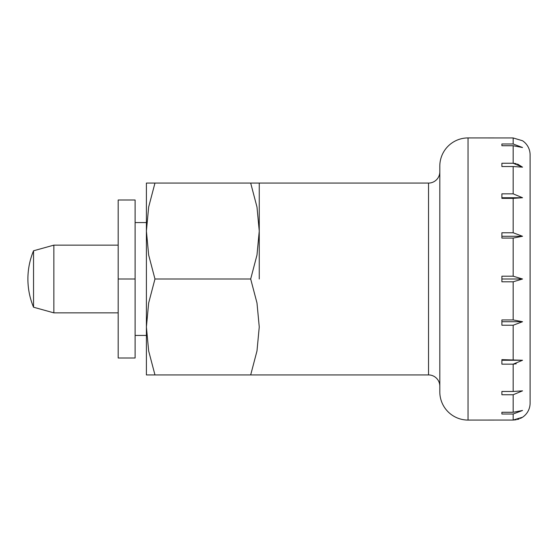 <?xml version="1.0" encoding="UTF-8"?>
<svg xmlns="http://www.w3.org/2000/svg" width="558" height="558" viewBox="0 0 558 558"><rect width="100%" height="100%" fill="white"/><g stroke="black" fill="none" stroke-linecap="round" stroke-linejoin="round"><path stroke-width="0.84" d="M259.254 279L259.254 183.073L259.254 279M135.113 222.572L146.398 222.572L146.398 231.04L148.658 255.013L154.964 279L148.658 302.987L146.398 326.96L148.658 350.94L154.964 374.927L428.53 374.927A11.286 11.286 0 0 1 439.816 386.213M439.816 171.787A11.286 11.286 0 0 1 428.53 183.073L428.53 374.927M468.029 137.931L468.029 420.069A28.214 28.214 0 0 1 439.816 391.855L439.816 166.144A28.214 28.214 0 0 1 468.029 137.931L513.172 137.959L522.532 140.756A16.928 16.928 0 0 1 530.1 154.859L530.1 403.141A16.928 16.928 0 0 1 522.532 417.245L520.461 418.409M501.886 279L501.886 276.203L513.172 276.203L522.532 279L513.172 281.797L501.886 281.797L501.886 279L522.532 279L513.172 276.203L513.172 238.071L501.886 238.071L501.886 232.763L513.172 232.763L522.532 236.278L513.172 238.071M513.172 198.362L501.886 198.362L501.886 193.842L513.172 193.842L522.532 197.741L513.172 198.362L513.172 232.763M513.172 166.535L501.886 166.535L501.886 163.257L513.172 163.257L522.532 167.156L513.172 166.535L513.172 193.842M513.172 145.729L501.886 145.729L501.886 143.999L513.172 143.999L522.532 147.521L513.172 145.729L513.172 163.257L516.227 163.633M513.172 319.929L522.532 321.722L513.172 325.237L501.886 325.237L501.886 319.929L513.172 319.929L513.172 281.797M513.172 391.465L522.532 390.844L513.172 394.743L501.886 394.743L501.886 391.465L513.172 391.465L513.172 364.158L501.886 364.158L501.886 359.638L522.532 360.259L513.172 364.158L516.227 363.781M513.172 412.271L522.532 410.479L513.172 414.001L501.886 414.001L501.886 412.271L513.172 412.271L513.172 394.743M516.227 419.769L513.172 420.041L522.532 417.245M33.543 307.214L33.543 250.786A73.356 73.356 0 0 0 33.543 307.214L53.854 312.857L53.854 245.143L118.184 245.143M522.532 236.278L501.886 236.278M519.093 418.988L517.468 419.49M522.525 167.156L517.468 164.017M522.532 197.741L501.886 197.741M468.029 420.069L513.172 420.041L513.172 414.001M501.886 143.999L501.886 145.729M501.886 412.271L501.886 414.001M522.532 360.259L501.886 360.259M522.532 321.722L501.886 321.722M154.964 374.927L146.398 374.927L146.398 183.073L428.53 183.073M250.681 374.927L256.987 350.94L259.254 326.96L256.987 302.987L250.681 279L256.987 255.013L259.254 231.04L256.987 207.06L250.681 183.073M154.964 183.073L148.658 207.06L146.398 231.04M154.964 279L250.681 279M118.184 279L118.184 357.999L135.113 357.999L135.113 200.001L118.184 200.001L118.184 279L135.113 279M513.172 143.999L513.172 137.959M513.172 359.638L513.172 325.237M33.543 250.786L53.854 245.143M53.854 312.857L118.184 312.857M146.398 335.428L135.113 335.428"/></g></svg>
